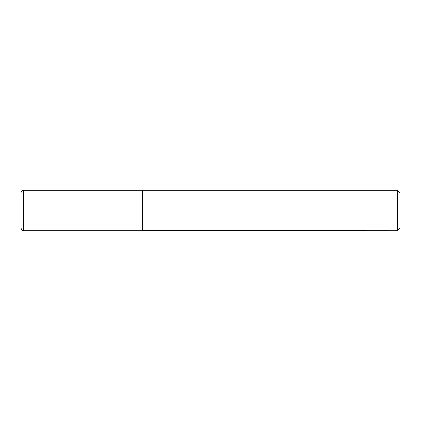 <?xml version="1.0" encoding="UTF-8"?>
<svg xmlns="http://www.w3.org/2000/svg" width="421" height="421" viewBox="0 0 421 421"><rect width="100%" height="100%" fill="white"/><g stroke="black" fill="none" stroke-linecap="round" stroke-linejoin="round"><path stroke-width="0.63" d="M23.576 230.708L23.576 190.292L142.298 190.292L142.298 230.708L23.576 230.708C22.497 230.945 21.655 230.103 21.05 228.182L21.05 210.5L21.05 228.182M21.05 210.5L21.05 192.818L21.05 210.5M142.298 230.582L397.382 230.708L397.382 190.292L142.424 190.292L142.424 230.708M397.382 190.292L399.95 192.855L399.95 228.145L397.382 230.708M23.576 190.292C22.045 190.439 21.197 191.281 21.05 192.818"/></g></svg>
